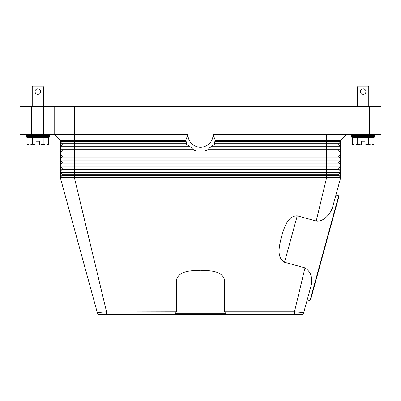 <?xml version="1.0" encoding="UTF-8"?>
<svg xmlns="http://www.w3.org/2000/svg" width="401" height="401" viewBox="0 0 401 401"><rect width="100%" height="100%" fill="white"/><g stroke="black" fill="none" stroke-linecap="round" stroke-linejoin="round"><path stroke-width="0.6" d="M340.444 172.3A0.937 0.937 0 0 0 340.639 171.723L340.639 177.813A0.937 0.937 0 0 0 340.444 177.237L338.965 175.347A0.937 0.937 0 0 1 338.965 174.189L340.444 172.3L326.579 172.3L326.579 171.147L74.421 171.147L74.421 169.252L62.035 169.252A0.937 0.937 0 0 0 62.035 168.099L60.556 166.204A0.937 0.937 0 0 1 60.361 165.628L60.361 140.32L54.731 134.696L74.421 134.696L74.421 106.571L54.731 106.571L54.731 134.696L31.298 134.696L31.298 106.571L43.483 106.571L43.483 86.887L32.235 86.887L32.235 106.571M99.664 312.384L104.315 312.028L97.288 312.605L60.361 177.813A0.937 0.937 0 0 1 60.556 177.237L62.035 175.347A0.937 0.937 0 0 0 62.035 174.189L60.556 172.3A0.937 0.937 0 0 1 60.361 171.723L60.361 165.628A0.937 0.937 0 0 1 60.556 165.052L62.035 163.157A0.937 0.937 0 0 0 62.035 162.004L60.556 160.114A0.937 0.937 0 0 1 60.556 158.956L62.035 157.067A0.937 0.937 0 0 0 62.035 155.914L60.556 154.019A0.937 0.937 0 0 1 60.556 152.866L62.035 150.971A0.937 0.937 0 0 0 62.035 149.819L60.556 147.924A0.937 0.937 0 0 1 60.556 146.771L62.035 144.881A0.937 0.937 0 0 0 62.035 143.723L60.556 141.834A0.937 0.937 0 0 1 60.361 141.257A0.937 0.937 0 0 0 60.556 141.834L74.421 141.834L74.421 141.257L60.361 141.257M99.999 314.675A2.812 2.812 0 0 1 98.295 314.098A2.812 2.812 0 0 0 99.999 314.675A2.812 2.812 0 0 1 98.295 314.098A2.812 2.812 0 0 0 99.999 314.675L106.556 314.675L106.556 311.863L74.421 177.813L60.361 177.813L60.361 171.723A0.937 0.937 0 0 1 60.556 171.147L62.035 169.252M340.639 140.32L340.639 171.723A0.937 0.937 0 0 0 340.444 171.147L338.965 169.252A0.937 0.937 0 0 1 338.965 168.099L340.444 166.204A0.937 0.937 0 0 0 340.444 165.052L338.965 163.157A0.937 0.937 0 0 1 338.965 162.004L340.444 160.114A0.937 0.937 0 0 0 340.444 158.956L338.965 157.067A0.937 0.937 0 0 1 338.965 155.914L340.444 154.019A0.937 0.937 0 0 0 340.444 152.866L338.965 150.971A0.937 0.937 0 0 1 338.965 149.819L340.444 147.924A0.937 0.937 0 0 0 340.444 146.771L338.965 144.881A0.937 0.937 0 0 1 338.965 143.723L340.444 141.834A0.937 0.937 0 0 0 340.639 141.257L214.881 141.257A15.809 15.809 0 0 0 215.272 140.32L340.639 140.32L346.269 134.696M340.639 171.723A0.937 0.937 0 0 0 340.444 171.147L326.579 171.147L326.579 150.971L196.445 150.971L194.961 150.631A16.872 16.872 0 0 1 193.748 150.159L191.026 147.347L186.796 144.54A16.872 16.872 0 0 1 186.47 144.064L186.119 141.257A15.809 15.809 0 0 1 185.728 140.32L187.939 134.696L74.421 134.696L74.421 140.32L185.728 140.32M214.37 144.305L214.204 144.54A16.872 16.872 0 0 0 214.53 144.064L214.881 141.257M187.939 134.696A12.561 12.561 0 0 0 200.5 147.257A12.561 12.561 0 0 0 213.061 134.696L215.272 140.32M204.555 150.971L206.039 150.631A16.872 16.872 0 0 0 207.252 150.159L207.758 149.819L326.579 149.819L326.579 147.924L209.357 147.924L207.758 149.819M209.357 147.924L213.828 144.881L326.579 144.881L326.579 143.723L214.635 143.723M214.204 144.54L213.828 144.881M213.061 134.696L380.95 134.696L380.95 106.571L369.702 106.571L369.702 134.696M338.965 150.971L326.579 150.971L326.579 149.819L338.965 149.819L340.444 147.924L326.579 147.924L326.579 146.771L210.876 146.771M338.965 169.252L74.421 169.252L74.421 168.099L62.035 168.099L60.556 166.204A0.937 0.937 0 0 1 60.556 165.052L74.421 165.052L74.421 163.157L62.035 163.157M340.639 165.628A0.937 0.937 0 0 0 340.444 165.052L74.421 165.052L74.421 168.099L338.965 168.099L340.444 166.204L60.556 166.204M340.444 177.237L326.579 177.237L326.579 177.813L340.639 177.813L335.933 195.011L338.71 195.773L309.978 300.645L307.196 299.883L303.712 312.605L294.444 311.863L304.991 267.878L284.53 262.269C275.758 257.141 279.778 244.575 281.497 236.47C284.149 228.62 287.091 215.758 297.256 215.818L316.224 221.016L326.579 177.813L74.421 177.813L74.421 174.189L62.035 174.189L60.556 172.3L74.421 172.3L74.421 171.147L60.556 171.147A0.937 0.937 0 0 0 60.361 171.723M175.021 313.737L176.42 311.863L176.42 279.993C179.046 270.174 192.229 270.73 200.5 270.249C208.771 270.73 221.953 270.174 224.58 279.993L224.58 311.863L225.979 313.737L175.021 313.737L173.202 314.68L227.788 314.68L225.979 313.737M224.58 311.863L294.444 311.863L294.444 314.675L301.001 314.675A2.812 2.812 0 0 0 302.705 314.098A2.812 2.812 0 0 1 301.001 314.675A2.812 2.812 0 0 0 302.705 314.098A2.812 2.812 0 0 1 301.001 314.675M316.224 221.016C323.602 222.064 330.254 213.923 332.399 207.908L329.366 213.623M305.622 305.632L311.377 284.625C312.665 277.121 310.539 271.542 304.991 267.878M227.798 314.675L294.444 314.675M106.556 314.675L173.202 314.675M252.996 314.675L252.996 315.051L148.004 315.051L148.004 314.675M104.551 312.013L105.633 311.933M295.517 311.943L296.419 312.008M176.42 311.863L104.315 312.028M98.295 314.098A2.812 2.812 0 0 1 97.288 312.605A2.812 2.812 0 0 0 98.295 314.098A2.812 2.812 0 0 1 97.288 312.605A2.812 2.812 0 0 0 98.295 314.098M338.213 197.578L338.574 197.678L324.705 248.309L310.835 298.935L310.474 298.835M303.712 312.605A2.812 2.812 0 0 1 302.705 314.098A2.812 2.812 0 0 0 303.712 312.605A2.812 2.812 0 0 1 302.705 314.098A2.812 2.812 0 0 0 303.712 312.605M332.399 207.908L340.639 177.813M60.361 140.32L74.421 140.32L74.421 141.257L186.119 141.257M31.298 106.571L20.05 106.571L20.05 134.696L31.298 134.696M54.731 106.571L43.483 106.571L43.483 134.696M74.421 106.571L369.702 106.571M374.855 134.696L374.855 135.302L368.765 135.633L374.855 135.969L374.855 137.172L351.421 137.172L351.421 135.969L357.517 135.633L351.421 135.302L351.421 134.696M374.855 135.969L351.421 135.969M368.765 135.633L357.517 135.633M374.855 137.172L368.765 137.508M357.517 137.508L351.421 137.172M374.855 135.302L351.421 135.302M352.359 137.508L352.359 144.195L355.02 145.007L353.767 145.007L352.359 144.195L352.359 137.508L357.682 137.508L357.682 144.195L361.266 144.896L361.266 141.257L365.015 141.257L365.015 144.896L368.594 144.195L371.256 145.007L373.917 144.195L372.514 145.007L365.015 144.896M357.817 144.195L357.682 137.508M357.817 137.508L368.464 137.508L368.464 144.195M368.594 144.195L368.464 137.508M368.594 137.508L373.917 137.508L373.917 144.195L373.917 137.508M361.266 144.896L355.02 145.007L357.682 144.195M357.517 106.571L357.517 86.887L358.454 85.949L367.827 85.949L368.765 86.887L368.765 106.571M368.765 86.887L357.517 86.887M363.141 94.385A2.812 2.812 0 0 1 360.329 91.573A2.812 2.812 0 0 1 363.141 88.761A2.812 2.812 0 0 1 365.953 91.573A2.812 2.812 0 0 1 363.141 94.385M374.855 136.571L351.421 136.571M26.145 134.696L26.145 135.302L32.235 135.633L26.145 135.969L26.145 137.172L32.235 137.508M43.483 137.508L49.579 137.172L49.579 135.969L43.483 135.633L49.579 135.302L49.579 134.696M27.083 137.508L27.083 144.195L27.083 137.508L32.406 137.508L32.536 144.195L32.406 137.508M32.536 137.508L43.183 137.508L43.183 144.195L43.183 137.508M43.318 137.508L48.641 137.508L48.641 144.195L48.641 137.508M43.318 144.195L45.98 145.007L47.233 145.007L48.641 144.195L45.98 145.007L39.734 145.007L43.183 144.195M32.536 144.195L35.985 145.007L29.744 145.007L27.083 144.195L28.486 145.007L29.744 145.007L32.406 144.195M35.985 144.896L35.985 141.257L39.734 141.257L39.734 144.896M49.579 135.302L26.145 135.302M43.483 86.887L42.546 85.949L33.173 85.949L32.235 86.887M37.859 88.761A2.812 2.812 0 0 1 40.671 91.573A2.812 2.812 0 0 1 37.859 94.385A2.812 2.812 0 0 1 35.047 91.573A2.812 2.812 0 0 1 37.859 88.761M43.483 135.633L32.235 135.633M49.579 137.172L26.145 137.172M49.579 135.969L26.145 135.969M49.579 136.571L26.145 136.571M326.579 172.3L74.421 172.3L74.421 174.189L326.579 174.189L326.579 172.3M340.639 153.443A0.937 0.937 0 0 0 340.444 152.866L74.421 152.866L74.421 147.924L60.556 147.924A0.937 0.937 0 0 1 60.556 146.771L74.421 146.771L74.421 144.881L62.035 144.881M187.172 144.881L74.421 144.881L74.421 143.723L62.035 143.723M186.365 143.723L74.421 143.723L74.421 141.834L186.264 141.834M190.124 146.771L74.421 146.771L74.421 147.924L191.643 147.924M326.579 134.696L326.579 141.834L214.735 141.834M338.965 143.723L326.579 143.723L326.579 141.834L340.444 141.834M340.639 147.347A0.937 0.937 0 0 0 340.444 146.771L326.579 146.771L326.579 144.881L338.965 144.881M60.361 153.443A0.937 0.937 0 0 1 60.556 152.866L74.421 152.866L74.421 154.019L60.556 154.019A0.937 0.937 0 0 1 60.361 153.443M193.242 149.819L62.035 149.819M196.445 150.971L62.035 150.971M338.965 163.157L74.421 163.157L74.421 160.114L60.556 160.114A0.937 0.937 0 0 1 60.556 158.956L74.421 158.956L74.421 157.067L62.035 157.067M338.965 157.067L74.421 157.067L74.421 155.914L62.035 155.914M338.965 155.914L74.421 155.914L74.421 154.019L340.444 154.019M340.639 159.538A0.937 0.937 0 0 0 340.444 158.956L74.421 158.956L74.421 160.114L340.444 160.114M338.965 162.004L62.035 162.004M60.361 177.813A0.937 0.937 0 0 1 60.556 177.237L326.579 177.237L326.579 175.347L62.035 175.347M338.965 175.347L326.579 175.347L326.579 174.189L338.965 174.189M284.53 262.269L297.256 215.818M176.42 279.993L224.58 279.993"/></g></svg>
